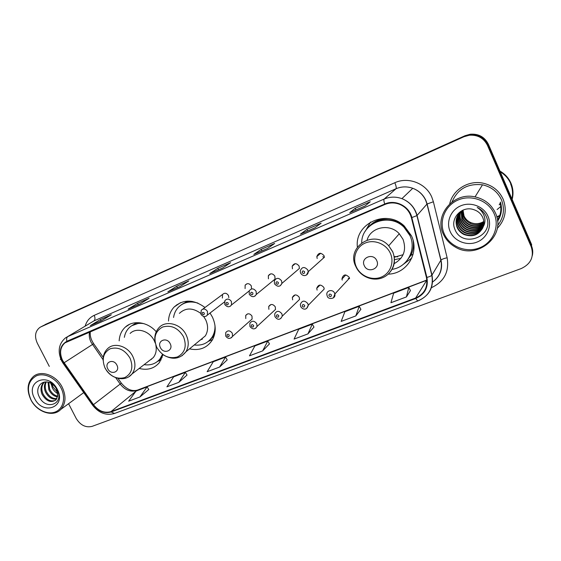 <?xml version="1.0" encoding="UTF-8"?>
<svg xmlns="http://www.w3.org/2000/svg" width="561" height="561" viewBox="0 0 561 561"><rect width="100%" height="100%" fill="white"/><g stroke="black" fill="none" stroke-linecap="round" stroke-linejoin="round"><path stroke-width="0.84" d="M388.212 274.14C406.641 273.901 419.803 252.997 411.486 235.858L404.222 225.95C386.248 208.608 354.461 223.72 357.385 247.085M189.499 348.865C199.4 350.955 207.002 348.023 212.289 340.071C216.118 333.038 216.16 325.366 212.409 317.063L210.038 313.038M139.191 368.451C147.557 370.541 154.296 368.57 159.429 362.539L163.006 354.65M250.185 320.738L252.113 319.027L251.98 316.081C249.82 313.269 247.731 313.073 245.711 315.478L245.788 318.55M249.954 326.439L249.848 323.374C251.91 320.436 254.217 320.541 256.756 323.683L257.029 326.474L275.507 309.434L275.262 306.797C272.87 303.831 270.683 303.746 268.698 306.551L268.894 309.335M274.932 316.6L274.687 313.999C276.629 310.521 279.041 310.457 281.91 313.802L282.281 316.124L299.546 299.448L299.209 297.246C296.503 294.097 294.216 294.174 292.351 297.484L292.66 299.862M300.675 306.467L300.338 304.49C302.021 300.345 304.518 300.051 307.835 303.606L308.234 305.296L324.216 289.02L323.844 287.421C320.724 284.076 318.353 284.371 316.734 288.312L317.105 290.107M327.217 296.012L326.902 294.855C325.969 290.423 332.806 288.838 334.566 293.101L334.868 293.978L349.482 278.144L349.201 277.309C345.527 273.782 343.108 274.35 341.937 279.02L342.259 280.079M300.577 273.018L300.219 270.977C301.951 266.741 304.483 266.419 307.814 270.009L308.22 271.706L324.377 257.254L324.006 255.655C320.878 252.282 318.48 252.604 316.818 256.615L317.189 258.495M274.525 283.782L274.315 280.928C276.377 277.541 278.796 277.513 281.573 280.837L281.917 283.375L299.399 268.446L299.09 266.047C296.474 262.92 294.181 262.962 292.204 266.18L292.463 268.81M228.832 297.639L228.46 295.507C226.602 292.905 224.631 292.562 222.549 294.462L222.373 298.045M251.489 288.936L251.342 285.956C249.315 283.221 247.247 282.954 245.143 285.17L245.087 288.571M249.252 294.223L249.238 290.843C251.419 288.081 253.712 288.242 256.125 291.334L256.321 294.434L275.044 279.076L274.876 276.145C272.611 273.228 270.43 273.088 268.34 275.724L268.439 278.831M204.989 307.491C193.608 299.209 183.335 299.048 174.155 307C170.614 310.801 168.728 315.485 168.503 321.06M156.246 331.754C147.767 321.853 133.216 319.749 125.398 327.042C121.562 330.562 119.486 335.162 119.17 340.857M497.488 220.368C500.805 214.898 501.674 209.078 500.082 202.921C501.674 209.078 500.805 214.898 497.488 220.368M497.446 220.094L499.353 216.672M532.326 255.585C533.09 252.247 532.803 248.979 531.463 245.788L531.688 244.743L488.393 144.289C484.718 137.017 478.715 133.651 470.384 134.205L465.118 135.678L42.72 325.85M68.582 403.71L76.191 418.422C80.405 425.238 85.714 427.882 92.123 426.36L521.246 268.551C530.93 263.929 534.261 256.693 531.239 246.847L487.502 145.425C483.792 138.076 477.727 134.682 469.319 135.236L463.996 136.716L40.897 326.874L464.557 136.197L44.999 324.616M487.502 145.425L487.951 144.85C484.255 137.543 478.224 134.163 469.859 134.717L464.557 136.197L469.859 134.717C478.224 134.163 484.255 137.543 487.951 144.85L531.463 245.788L487.951 144.85L488.393 144.289M83.428 392.84L83.848 392.763L83.428 392.84M497.228 228.46C505.244 219.856 507.214 210.087 503.133 199.148C499.066 190.495 492.214 185.137 482.586 183.075C467.972 180.116 452.58 190.095 449.719 203.86C452.58 190.095 467.972 180.116 482.586 183.075C492.214 185.137 499.066 190.495 503.133 199.148C507.214 210.087 505.244 219.856 497.228 228.46M62.608 360.513C59.326 353.164 60.104 347.28 64.943 342.855L384.937 204.456C389.888 202.423 394.909 202.423 400 204.47C405.862 207.135 409.656 211.539 411.374 217.675L426.43 277.52C428.064 287.148 424.467 293.978 415.638 298.017L110.973 411.62C104.423 413.422 98.589 411.108 93.484 404.663L62.608 360.513M62.32 360.632L93.224 404.832C98.463 411.437 104.437 413.815 111.155 411.97L415.827 298.438C424.88 294.301 428.569 287.295 426.9 277.429L411.837 217.563C409.292 206.069 395.232 199.113 384.741 204.022L66.892 341.256C60.104 345.267 58.575 351.719 62.32 360.632M499.311 216.784L497.46 220.164M365.092 205.978L370.232 201.743L355.204 208.299L349.741 212.661L365.092 205.978M355.955 209.94L355.204 208.299M314.938 227.815L321.116 223.18L306.909 229.386L300.444 234.126L314.938 227.815M307.645 230.971L306.909 229.386M267.548 248.446L274.645 243.467L261.188 249.343L253.838 254.421L267.548 248.446M261.917 250.886L261.188 249.343M101.478 320.766L111.323 314.77L100.349 319.567L90.342 325.611L101.478 320.766M90.693 325.457L90.342 325.611M101.043 320.941L100.349 319.567M139.836 304.062L149.107 298.277L137.578 303.312L128.125 309.16L139.836 304.062M138.279 304.721L137.578 303.312M180.186 286.489L188.819 280.942L176.694 286.229L167.858 291.86L180.186 286.489M177.409 287.688L176.694 286.229M222.696 267.983L230.613 262.695L217.843 268.27L209.709 273.635L222.696 267.983M218.566 269.764L217.843 268.27M60.679 358.809L60.293 359.405L60.679 358.809M40.897 326.874L39.908 327.4C35.182 331.081 34.312 336.341 37.307 343.185L49.298 366.389M355.807 315.92L359.229 306.271L344.882 311.727L341.172 321.411L355.807 315.92L360.884 309.328M406.416 296.923L408.801 287.428L393.64 293.193L390.933 302.73L406.416 296.923L410.442 290.598M219.617 367.041L225.529 357.098L213.264 361.761L207.142 371.726L219.617 367.041L227.205 359.867M178.777 382.371L185.347 372.371L173.672 376.81L166.919 386.824L178.777 382.371L187.023 375.057M139.934 396.957L147.094 386.908L135.972 391.136L128.651 401.192L139.934 396.957L148.77 389.516M307.947 333.886L312.295 324.111L298.697 329.286L294.09 339.089L307.947 333.886L313.957 327.07M262.618 350.906L267.786 341.032L254.883 345.941L249.477 355.835L262.618 350.906L269.455 343.893M220.417 275.444L233.6 269.757M233.215 269.918L233.628 269.834M179.169 293.242L191.743 287.814M191.322 287.996L191.771 287.891M139.962 310.156L151.961 304.981M151.519 305.17L151.989 305.051M102.649 326.257L114.121 321.306M113.652 321.509L114.142 321.376M263.866 256.693L277.709 250.725M277.358 250.872L277.737 250.802M309.7 236.917L324.251 230.641M358.114 216.027L373.444 209.421M267.786 341.032L269.476 343.928M225.529 357.098L227.219 359.903M185.347 372.371L187.044 375.092M147.094 386.908L148.791 389.551M312.295 324.111L313.978 327.105M359.229 306.271L360.905 309.37M408.801 287.428L410.463 290.633M60.981 387.882C55.981 378.051 44.368 372.399 36.43 375.821C28.099 380.73 26.297 388.759 31.037 399.916C35.974 409.488 47.215 415.154 55.223 411.991C63.309 408.976 66.107 397.665 60.981 387.882M62.229 387.23C56.409 375.302 41.219 369.72 33.436 376.459C27.293 382.329 26.451 390.112 30.904 399.818C37.019 412.279 53.351 417.629 60.84 409.383C65.861 403.506 66.324 396.122 62.229 387.23M57.818 393.647C55.315 392.3 53.428 390.253 52.166 387.511L51.107 383.394M57.678 392.532L52.986 386.95L52.075 383.983M57.58 396.872C53.849 396.29 50.939 393.92 48.849 389.762L48.057 382.223M57.699 396.185C54.242 395.351 51.57 393.023 49.684 389.194L48.737 382.399M56.654 399.06C52.082 399.713 48.358 397.377 45.483 392.041C43.954 388.352 44.031 384.993 45.722 381.978M56.942 398.583C52.545 398.892 49.003 396.522 46.332 391.466C44.901 388.093 44.873 384.937 46.247 381.985M57.755 395.736L56.444 388.941C54.908 386.087 52.755 384.061 49.992 382.854C41.682 378.977 34.908 387.896 38.954 396.192C45.273 411.199 64.62 404.306 57.383 389.951L57.033 389.229C55.371 386.101 53.078 383.703 50.146 382.013C53.078 383.843 55.273 386.199 56.731 389.082L57.755 395.736L55.897 399.979C50.869 403.142 46.261 401.262 42.082 394.348C40.168 389.404 40.785 385.407 43.933 382.35L44.186 382.153M55.609 400.245C50.672 402.097 46.451 399.937 42.938 393.773C41.093 389.068 41.598 385.183 44.438 382.104M34.593 398.485C43.029 416.129 66.934 406.956 57.299 389.362C48.527 371.333 24.824 381.291 34.593 398.485M51.31 384.853L50.904 383.282M116.884 365.106C113.638 358.199 104.101 362.097 107.768 368.766C110.966 375.618 120.531 371.838 116.884 365.106M155.271 343.122L154.289 340.772C149.689 330.878 136.491 326.958 130.131 333.444M144.044 323.676C138.364 322.701 133.539 323.935 129.577 327.365C126.765 329.966 125.019 333.297 124.346 337.357M139.991 322.792L131.835 325.682M177.164 304.946L176.764 304.742M150.79 359.524L151.568 359.292M157.774 361.221L160.748 358.36L162.971 354.622M144.114 364.657C150.657 365.611 155.923 363.724 159.92 359.005L162.522 354.293M149.149 360.786L153.286 357.595C155.979 354.166 156.828 349.987 155.825 345.071M170.179 343.683C166.89 336.509 156.666 340.681 160.418 347.603C163.658 354.72 173.903 350.667 170.179 343.683M199.099 341.004L205.347 335.878C208.215 331.018 208.327 325.661 205.691 319.805L203.643 316.481M200.621 313.29C192.682 307.582 185.6 307.603 179.38 313.354M197.907 303.087C190.074 300.759 183.524 302.19 178.272 307.386C175.712 310.163 174.141 313.522 173.559 317.477M192.171 301.397C188.103 301.39 184.513 302.519 181.399 304.77M200.74 339.657L202.367 339.16M209.008 340.815L213.026 336.242L215.094 331.334M194.246 344.98C202.093 345.864 208.103 343.164 212.282 336.866C214.295 333.486 215.193 329.651 214.968 325.373M208.32 341.404L212.374 339.608M376.761 260.648C373.331 252.408 360.267 257.744 364.285 265.662C367.651 273.817 380.737 268.642 376.761 260.648M394.004 263.726C403.689 258.27 406.697 250.136 403.015 239.309L399.278 233.762C389.797 223.061 370.716 226.967 367.118 239.989M391.971 269.364C407.132 267.387 416.767 249.771 409.916 235.543L403.976 227.212C389.166 212.156 361.614 222.78 361.705 242.724M410.301 235.066L404.376 226.756C394.783 217.373 378.282 217.296 369.369 226.307M394.06 256.517L397.686 256.833M394.18 257.289L403.121 254.68M411.809 258.025L403.338 264.322M394.362 259.666L400.891 258.369M365.337 231.118L370.576 222.058M463.007 210.095L464.024 215.929C465.378 218.888 467.558 221.069 470.574 222.486C475.146 224.386 479.55 224.042 483.785 221.469M494.192 213.839C488.624 200.733 471.598 194.232 458.316 199.919C444.95 205.417 438.562 221.322 444.27 233.895C449.782 246.545 466.058 253.137 479.403 247.899C492.824 242.857 499.963 226.861 494.192 213.839M495.496 213.117C491.436 204.485 484.613 199.078 475.041 196.89C453.344 191.785 433.933 215.382 443.316 234.084C445.848 239.645 449.838 243.958 455.287 247.043C476.71 260.458 506.674 236.188 495.496 213.117M497.614 225.494C503.75 217.633 505.033 209.078 501.471 199.828C497.712 191.813 491.387 186.813 482.488 184.821C467.79 183.223 457.643 188.924 452.054 201.932M500.209 171.694C505.047 174.59 508.589 178.566 510.819 183.622C512.95 188.72 513.385 193.959 512.123 199.344C513.343 193.973 512.901 188.769 510.783 183.713C508.568 178.686 505.061 174.73 500.265 171.834M512.158 199.421C513.574 193.896 513.182 188.503 510.987 183.237C508.68 178.019 504.998 173.966 499.935 171.07M499.22 204.835L500.23 203.489M483.834 222.198C479.382 225.094 474.795 225.487 470.076 223.39C467.011 221.833 464.859 219.582 463.596 216.63L462.678 210.277M483.834 223.131C479.255 226.553 474.382 227.142 469.227 224.898C466.149 223.327 463.975 221.062 462.706 218.082L461.913 210.789M483.841 222.899C479.283 226.188 474.487 226.728 469.445 224.519C466.366 222.955 464.199 220.69 462.93 217.717L462.103 210.655M483.778 224.042C479.108 228.018 473.975 228.811 468.372 226.434C465.272 224.849 463.077 222.563 461.801 219.561L461.191 211.336M483.799 223.818C479.143 227.647 474.073 228.397 468.589 226.048C465.49 224.47 463.302 222.184 462.026 219.19L461.366 211.195M483.652 224.94C478.954 229.477 473.568 230.494 467.502 227.99C464.375 226.392 462.166 224.084 460.876 221.062C459.669 218.173 459.543 215.122 460.511 211.925M483.687 224.716C478.989 229.112 473.666 230.073 467.727 227.598C464.599 226.006 462.397 223.699 461.114 220.683C459.929 217.878 459.789 214.905 460.672 211.77M483.47 225.817C478.785 230.943 473.175 232.198 466.619 229.575C463.47 227.962 461.24 225.634 459.943 222.591C458.61 219.365 458.582 216.013 459.873 212.549M483.519 225.599C478.828 230.578 473.274 231.77 466.843 229.176C463.695 227.57 461.479 225.249 460.181 222.205C458.877 219.063 458.821 215.789 460.027 212.388M483.224 226.686C478.603 232.415 472.769 233.916 465.721 231.188C462.545 229.561 460.3 227.212 458.996 224.141C457.531 220.564 457.629 216.918 459.277 213.208M483.294 226.469C478.652 232.044 472.874 233.481 465.953 230.781C462.776 229.154 460.539 226.812 459.235 223.748C457.804 220.263 457.867 216.693 459.417 213.04M482.923 227.535C478.4 233.895 472.362 235.655 464.81 232.822C461.612 231.181 459.347 228.811 458.028 225.718C456.444 221.77 456.675 217.836 458.716 213.909M483.007 227.324C478.456 233.523 472.467 235.22 465.041 232.408C461.843 230.774 459.585 228.411 458.267 225.319C456.717 221.469 456.913 217.605 458.856 213.727M483.217 226.714C484.185 223.58 484.024 220.494 482.74 217.458C480.994 213.678 478.084 211.111 474.024 209.758C462.264 205.172 449.992 218.131 454.768 228.986C461.696 248.768 494.22 236.952 486.745 217.64L486.359 216.679C484.48 212.528 481.429 209.449 477.208 207.451C480.931 209.842 483.365 213.054 484.508 217.072C485.398 220.459 484.97 223.671 483.217 226.714L483.084 227.114C479.038 235.066 472.643 237.52 463.884 234.484C460.658 232.829 458.379 230.438 457.047 227.317C454.712 220.235 456.661 214.512 462.902 210.144M482.663 228.152C478.231 235.01 472.053 236.98 464.115 234.063C460.897 232.415 458.625 230.031 457.292 226.917C455.623 222.682 455.967 218.531 458.33 214.456M450.16 231.525C454.347 241.16 466.759 246.153 476.871 242.142C487.046 238.271 492.39 226.153 488.021 216.322C483.799 206.427 470.96 201.483 460.883 205.761C450.742 209.884 445.827 221.953 450.16 231.525M496.808 216.869L499.83 215.354M496.892 217.205L499.683 215.789M496.836 216.995L499.795 215.459M511.934 198.91C513.049 193.811 512.621 188.847 510.65 184.015M496.913 217.282L499.648 215.887M465.118 135.678L463.996 136.716M89.543 331.909C88.848 335.338 89.367 338.795 91.085 342.28L103.105 359.72M85.146 326.13C86.646 321.053 89.662 317.463 94.199 315.352L394.825 182.732C396.136 185.859 396.536 187.865 396.017 188.748L93.89 320.934L67.474 336.719M394.825 182.732C408.163 176.456 426.023 183.3 431.802 197.149L433.38 201.764L447.131 257.758C449.403 271.72 444.165 281.699 431.416 287.695M411.837 217.563L416.907 215.613L426.977 204.064L425.708 200.368C423.029 194.618 418.709 190.593 412.763 188.286C407.062 186.294 401.48 186.448 396.017 188.748L384.159 199.057C389.944 196.638 395.863 196.504 401.921 198.643C409.747 201.813 414.796 207.423 417.068 215.466L431.991 275.114C433.99 287.106 429.495 295.605 418.506 300.605M93.224 404.832L92.551 405.119L63.225 363.493L63.765 363.023M92.607 405.196C98.806 413.064 106.113 415.82 114.521 413.464L111.155 411.97M415.827 298.438C416.844 300.184 417.65 300.984 418.254 300.836C429.172 295.871 433.702 287.358 431.844 275.304L440.855 260.227L426.977 204.064L433.38 201.764M426.9 277.429C429.396 276.748 431.044 276.04 431.844 275.304L416.907 215.613C414.684 207.521 409.691 201.862 401.921 198.643L412.763 188.286C418.744 190.558 423.092 194.548 425.813 200.263L427.11 203.945L440.981 260.066C442.005 259.21 444.053 258.439 447.131 257.758M384.741 204.022C383.836 201.378 383.64 199.723 384.159 199.057L67.86 336.544C66.633 337.442 66.31 339.012 66.892 341.256M61.514 360.646C57.453 351.34 58.737 343.781 65.364 337.981L93.89 320.934C95.223 319.812 95.328 317.947 94.199 315.352M531.239 246.847L531.463 245.788M432.601 282.015C439.873 276.531 442.622 269.266 440.855 260.227L440.981 260.066C442.741 268.095 440.63 274.883 434.635 280.43M415.638 298.017L426.879 280.051M64.017 362.841L93.666 343.711L103.252 357.357M93.484 404.663L120.18 384.047C125.005 390.14 130.566 392.293 136.856 390.512L426.29 280.43M115.727 377.707L120.18 384.047L121.323 383.114C126.59 389.397 132.031 391.704 137.648 390.042L426.655 280.1M110.973 411.62L135.811 391.361M136.183 391.059L137.648 390.042M121.239 383.002L118.006 378.395M93.715 343.774L93.666 343.711C90.931 339.587 89.809 335.541 90.307 331.586M130.033 358.149C124.787 349.706 118.161 346.572 110.166 348.767C103.175 352.792 101.492 359.271 105.11 368.198C110.244 376.487 116.786 379.622 124.745 377.595C131.849 373.731 133.609 367.252 130.033 358.149M129.1 376.55L131.94 374.033C135.594 369.068 135.888 363.212 132.824 356.48C127.957 346.109 114.199 341.915 107.656 348.64C104.486 351.698 102.972 355.618 103.119 360.4M136.667 322.652L131.723 325.752M157.669 361.312L162.157 357.602M183.461 336.621C178.075 327.855 171.119 324.665 162.578 327.042C155.074 331.32 153.146 338.101 156.792 347.371C162.045 355.962 168.917 359.159 177.409 356.964C185.039 352.855 187.051 346.074 183.461 336.621M181.995 355.8L185.957 351.768C188.903 346.705 188.98 341.102 186.182 334.952C181 323.599 165.376 319.756 158.707 328.01C155.516 331.705 154.275 336.179 154.976 341.432M187.591 301.11L181.035 305.016M208.678 341.102L214.169 335.822M390.337 253.242C386.199 243.944 374.376 239.147 365.337 242.997C356.235 246.707 352.119 257.927 356.354 266.938C360.45 276.005 371.901 280.837 380.982 277.218C390.119 273.74 394.607 262.485 390.337 253.242M387.062 275.121C394.348 268.852 396.227 261.033 392.679 251.651L388.717 245.781C373.836 228.825 345.709 247.149 355.793 266.447L355.828 266.517M387.784 218.552C379.376 218.573 372.651 221.749 367.609 228.096M406.101 261.707L410.778 255.458C413.127 250.823 413.913 245.879 413.141 240.613M497.481 220.333L499.192 217.072M497.579 221.279C501.457 215.298 502.418 208.895 500.454 202.086M497.453 220.129L499.332 216.728M499.437 204.351L500.202 203.363M497.109 209.534L500.763 206.546M200.915 314.195L201.245 310.275C203.412 308.284 205.487 308.669 207.465 311.418L207.381 315.079L206.406 316.032M202.156 313.964C203.601 315.184 204.309 314.889 204.288 313.087C202.837 311.874 202.128 312.161 202.156 313.964M224.73 304.357L224.905 300.64C227.1 298.326 229.274 298.62 231.434 301.523L231.476 304.967L230.326 306.222M226.055 304.111C227.521 305.338 228.257 305.037 228.243 303.206C226.77 301.972 226.041 302.274 226.055 304.111M249.336 294.392C251.931 297.393 254.259 297.407 256.321 294.434L254.967 296.11M250.669 293.957C252.17 295.205 252.92 294.897 252.927 293.024C251.426 291.776 250.676 292.085 250.669 293.957M274.61 283.957C277.695 287.197 280.135 287.001 281.917 283.375L280.367 285.689M276.04 283.494C277.562 284.757 278.34 284.441 278.368 282.534C276.839 281.271 276.061 281.587 276.04 283.494M320.17 253.712L320.128 253.263M300.661 273.2C303.592 277.695 308.473 275.016 308.22 271.706L306.551 274.946M302.197 272.702C303.753 273.985 304.553 273.656 304.595 271.713C303.038 270.43 302.239 270.76 302.197 272.702M322.764 256.756L324.384 257.317M225.697 335.983L225.739 332.603C227.843 330.078 230.045 330.31 232.338 333.283L232.499 336.39L231.356 337.778M229.19 334.994C227.738 333.767 227.016 334.047 227.023 335.843C228.481 337.07 229.204 336.782 229.19 334.994M253.6 325.408C252.113 324.167 251.37 324.454 251.363 326.285C252.843 327.526 253.593 327.231 253.6 325.408M250.059 326.656C252.723 329.658 255.045 329.602 257.029 326.474L255.732 328.255M278.74 315.527C277.232 314.272 276.468 314.574 276.44 316.432C277.947 317.687 278.719 317.386 278.74 315.527M275.044 316.825C276.51 318.627 279.385 321.67 282.281 316.124L280.844 318.438M304.658 305.352C303.122 304.076 302.33 304.385 302.288 306.278C303.824 307.554 304.616 307.246 304.658 305.352M300.787 306.706C302.204 309.097 306.664 311.271 308.234 305.296L306.734 308.319M348.227 278.361L349.552 278.6M331.39 294.855C329.819 293.557 329.005 293.88 328.942 295.815C330.506 297.106 331.32 296.783 331.39 294.855M327.329 296.264C327.876 299.623 336.011 299.357 334.868 293.978L333.43 297.877M345.029 275.767L344.84 274.946M270.697 273.859L268.34 275.724M246.987 283.754L245.143 285.17M202.78 309.132L222.549 294.462M295.226 263.684L292.204 266.18M320.675 253.27L316.818 256.615M345.835 274.911L341.937 279.02M320.05 285.037L316.734 288.312M295.1 294.918L292.351 297.484M270.949 304.539L268.698 306.551M247.555 313.901L245.711 315.478M129.535 324.335L125.398 327.042M180.53 302.645L174.155 307M470.384 134.205L469.319 135.236M64.943 342.855L66.738 341.761M61.612 360.835L63.19 363.451M114.521 413.464L418.254 300.836M40.658 326.986L41.97 326.264M222.766 267.934L209.842 273.565M180.256 286.447L168.005 291.783M139.906 304.013L128.28 309.076M101.562 320.717L90.51 325.527M267.611 248.411L253.958 254.35M314.994 227.773L300.556 234.063M365.134 205.943L349.833 212.605M83.736 392.609L60.84 409.383M160.748 358.36L159.92 359.005M153.286 357.595L131.94 374.033C125.348 382.378 110.398 378.956 105.265 368.233M157.501 361.452L161.161 359.853M213.026 336.242L212.282 336.866M205.347 335.878L185.957 351.768C180.088 359.005 172.725 360.155 163.861 355.218M399.278 233.762L388.717 245.781L392.616 251.721C397.09 261.756 392.251 273.908 382.49 277.751C372.799 281.734 360.562 276.692 356.039 266.973M404.376 226.756L403.976 227.212M406.136 261.657L410.778 255.458L413.134 254.14M482.488 184.821L475.041 196.89M470.574 222.486L470.076 223.39M469.445 224.519L469.227 224.898M468.589 226.048L468.372 226.434M467.727 227.598L467.502 227.99M466.843 229.176L466.626 229.575M465.953 230.781L465.721 231.188M465.041 232.408L464.81 232.822M464.115 234.063L463.884 234.484M224.4 302.007L207.381 315.079C205.326 317.267 203.201 317.021 200.985 314.349M249.196 290.935L231.476 304.967C229.414 307.491 227.191 307.337 224.807 304.518M252.113 319.027L232.499 336.39C230.213 339.117 227.976 339.054 225.795 336.193"/></g></svg>
